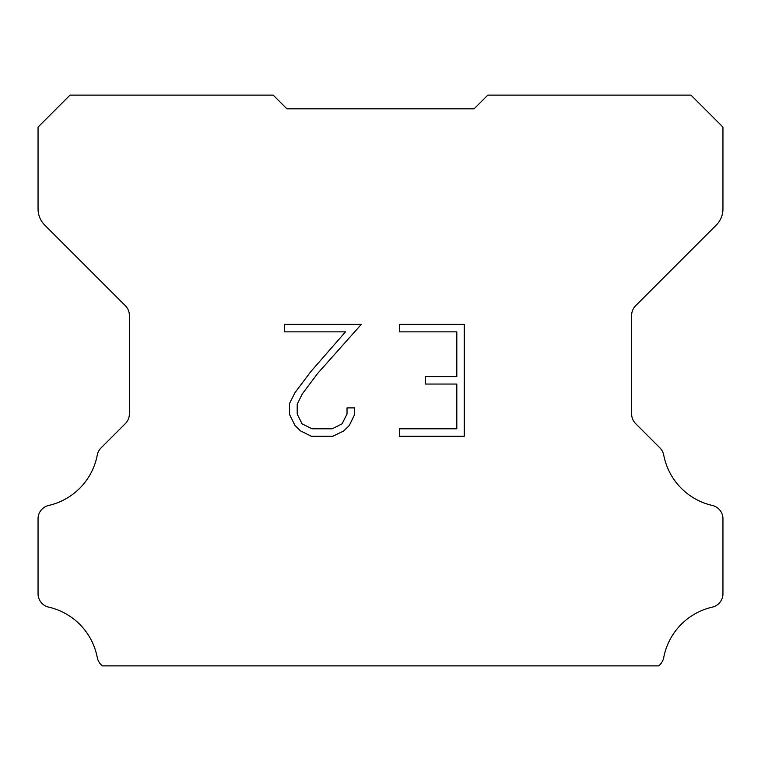 <?xml version="1.0" encoding="UTF-8"?>
<svg xmlns="http://www.w3.org/2000/svg" width="761" height="761" viewBox="0 0 761 761"><rect width="100%" height="100%" fill="white"/><g stroke="black" fill="none" stroke-linecap="round" stroke-linejoin="round"><path stroke-width="1.14" d="M456.809 428.804L456.809 384.058L425.494 384.058L425.494 376.6L456.809 376.6L456.809 331.853L399.344 331.853L399.344 324.395L464.267 324.395L464.267 436.262L399.344 436.262L399.344 428.804L456.809 428.804M354.597 407.896L354.597 414.602L349.28 425.523L343.744 430.954L332.823 436.262L311.335 436.262L300.481 430.869L294.945 425.409L289.56 414.488L289.56 403.416L294.945 392.714L310.754 371.672L345.494 331.853L284.386 331.853L284.386 324.395L361.294 324.395L317.746 373.318L302.231 393.998L297.209 404.196L297.209 414.022L302.088 423.858L311.991 428.804L332.234 428.804L342.07 423.839L347.026 414.022L347.026 407.896L354.597 407.896M277.765 99.691L286.897 108.823L474.103 108.823L487.801 95.125L690.988 95.125L722.95 127.087L722.95 208.952A22.83 22.83 0 0 1 716.263 225.094L635.644 305.713A13.698 13.698 0 0 0 631.63 315.396L631.63 413.917A13.698 13.698 0 0 0 635.644 423.611L659.958 447.925A13.698 13.698 0 0 1 663.735 455.059A63.924 63.924 0 0 0 712.306 505.447A13.698 13.698 0 0 1 722.95 518.793L722.95 593.789A13.698 13.698 0 0 1 712.306 607.135A63.924 63.924 0 0 0 663.735 657.523A13.698 13.698 0 0 1 659.958 664.657L658.741 665.875L102.259 665.875L101.042 664.657A13.698 13.698 0 0 1 97.265 657.523A63.924 63.924 0 0 0 48.694 607.135A13.698 13.698 0 0 1 38.05 593.789L38.05 518.793A13.698 13.698 0 0 1 48.694 505.447A63.924 63.924 0 0 0 97.265 455.059A13.698 13.698 0 0 1 101.042 447.925L125.356 423.611A13.698 13.698 0 0 0 129.37 413.917L129.37 315.396A13.698 13.698 0 0 0 125.356 305.713L44.737 225.094A22.83 22.83 0 0 1 38.05 208.952L38.05 127.087L70.012 95.125L273.199 95.125L286.897 108.823L474.103 108.823L483.235 99.691M286.897 108.823L474.103 108.823"/></g></svg>
